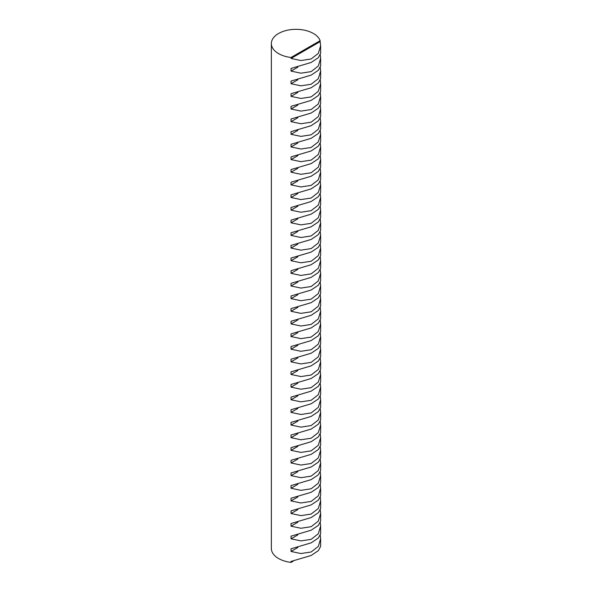 <?xml version="1.0" encoding="UTF-8"?>
<svg xmlns="http://www.w3.org/2000/svg" width="592" height="592" viewBox="0 0 592 592"><rect width="100%" height="100%" fill="white"/><g stroke="black" fill="none" stroke-linecap="round" stroke-linejoin="round"><path stroke-width="0.89" d="M291.035 68.428L311.126 62.486L318.326 57.661L320.642 53.347L320.642 45.665L318.326 53.391L311.126 58.985L300.928 60.532L291.035 58.445L291.035 57.483A24.642 14.223 0 0 1 278.573 53.613A24.642 14.223 0 0 1 271.358 43.556L271.358 548.466A24.642 14.223 0 0 0 278.573 558.522A24.642 14.223 0 0 0 291.035 562.4L291.035 561.438L311.126 555.496L318.326 550.671L320.642 546.357L320.642 538.676L318.326 546.401L311.126 551.988L300.928 553.542L291.035 551.455L291.035 548.799L311.126 542.857L318.326 538.032L320.642 533.71L320.642 526.029L318.326 533.762L311.126 539.349L300.928 540.903L291.035 538.816L291.035 536.16L311.126 530.217L318.326 525.385L320.642 521.071L320.642 513.39L318.326 521.115L311.126 526.71L300.928 528.264L291.035 526.177L291.035 523.513L311.126 517.571L318.326 512.746L320.642 508.432L320.642 500.751L318.326 508.476L311.126 514.071L300.928 515.617L291.035 513.53L291.035 510.874L311.126 504.932L318.326 500.107L320.642 495.793L320.642 488.111L318.326 495.837L311.126 501.424L300.928 502.978L291.035 500.891L291.035 498.235L311.126 492.292L318.326 487.468L320.642 483.146L320.642 475.465L318.326 483.19L311.126 488.785L300.928 490.339L291.035 488.252L291.035 485.588L311.126 479.646L318.326 474.821L320.642 470.507L320.642 462.826L318.326 470.551L311.126 476.146L300.928 477.692L291.035 475.613L291.035 472.949L311.126 467.007L318.326 462.182L320.642 457.868L320.642 450.186L318.326 457.912L311.126 463.506L300.928 465.053L291.035 462.966L291.035 460.31L311.126 454.367L318.326 449.543L320.642 445.221L320.642 437.54L318.326 445.273L311.126 450.86L300.928 452.414L291.035 450.327L291.035 447.67L311.126 441.728L318.326 436.903L320.642 432.582L320.642 424.901L318.326 432.626L311.126 438.221L300.928 439.775L291.035 437.688L291.035 435.024L311.126 429.082L318.326 424.257L320.642 419.943L320.642 412.261L318.326 419.987L311.126 425.581L300.928 427.128L291.035 425.041L291.035 422.385L311.126 416.442L318.326 411.618L320.642 407.303L320.642 399.622L318.326 407.348L311.126 412.935L300.928 414.489L291.035 412.402L291.035 409.745L311.126 403.803L318.326 398.978L320.642 394.657L320.642 386.976L318.326 394.701L311.126 400.296L300.928 401.85L291.035 399.763L291.035 397.106L311.126 391.157L318.326 386.332L320.642 382.018L320.642 374.336L318.326 382.062L311.126 387.656L300.928 389.21L291.035 387.124L291.035 384.46L311.126 378.517L318.326 373.693L320.642 369.378L320.642 361.697L318.326 369.423L311.126 375.017L300.928 376.564L291.035 374.477L291.035 371.82L311.126 365.878L318.326 361.053L320.642 356.739L320.642 349.058L318.326 356.784L311.126 362.371L300.928 363.925L291.035 361.838L291.035 359.181L311.126 353.239L318.326 348.414L320.642 344.093L320.642 336.411L318.326 344.137L311.126 349.731L300.928 351.285L291.035 349.199L291.035 346.535L311.126 340.592L318.326 335.768L320.642 331.453L320.642 323.772L318.326 331.498L311.126 337.092L300.928 338.639L291.035 336.552L291.035 333.895L311.126 327.953L318.326 323.128L320.642 318.814L320.642 311.133L318.326 318.859L311.126 324.446L300.928 326L291.035 323.913L291.035 321.256L311.126 315.314L318.326 310.489L320.642 306.168L320.642 298.486L318.326 306.219L311.126 311.806L300.928 313.36L291.035 311.274L291.035 308.617L311.126 302.675L318.326 297.843L320.642 293.528L320.642 285.847L318.326 293.573L311.126 299.167L300.928 300.721L291.035 298.634L291.035 295.97L311.126 290.028L318.326 285.203L320.642 280.889L320.642 273.208L318.326 280.934L311.126 286.528L300.928 288.075L291.035 285.988L291.035 283.331L311.126 277.389L318.326 272.564L320.642 268.25L320.642 260.569L318.326 268.294L311.126 273.881L300.928 275.435L291.035 273.349L291.035 270.692L311.126 264.75L318.326 259.925L320.642 255.603L320.642 247.922L318.326 255.648L311.126 261.242L300.928 262.796L291.035 260.709L291.035 258.045L311.126 252.103L318.326 247.278L320.642 242.964L320.642 235.283L318.326 243.009L311.126 248.603L300.928 250.15L291.035 248.07L291.035 245.406L311.126 239.464L318.326 234.639L320.642 230.325L320.642 222.644L318.326 230.369L311.126 235.964L300.928 237.51L291.035 235.424L291.035 232.767L311.126 226.825L318.326 222L320.642 217.678L320.642 209.997L318.326 217.73L311.126 223.317L300.928 224.871L291.035 222.784L291.035 220.128L311.126 214.186L318.326 209.361L320.642 205.039L320.642 197.358L318.326 205.084L311.126 210.678L300.928 212.232L291.035 210.145L291.035 207.481L311.126 201.539L318.326 196.714L320.642 192.4L320.642 184.719L318.326 192.444L311.126 198.039L300.928 199.585L291.035 197.499L291.035 194.842L311.126 188.9L318.326 184.075L320.642 179.761L320.642 172.08L318.326 179.805L311.126 185.392L300.928 186.946L291.035 184.859L291.035 182.203L311.126 176.261L318.326 171.436L320.642 167.114L320.642 159.433L318.326 167.159L311.126 172.753L300.928 174.307L291.035 172.22L291.035 169.564L311.126 163.614L318.326 158.789L320.642 154.475L320.642 146.794L318.326 154.519L311.126 160.114L300.928 161.668L291.035 159.581L291.035 156.917L311.126 150.975L318.326 146.15L320.642 141.836L320.642 134.155L318.326 141.88L311.126 147.475L300.928 149.021L291.035 146.934L291.035 144.278L311.126 138.336L318.326 133.511L320.642 129.197L320.642 121.515L318.326 129.241L311.126 134.828L300.928 136.382L291.035 134.295L291.035 131.639L311.126 125.696L318.326 120.872L320.642 116.55L320.642 108.869L318.326 116.594L311.126 122.189L300.928 123.743L291.035 121.656L291.035 118.992L311.126 113.05L318.326 108.225L320.642 103.911L320.642 96.23L318.326 103.955L311.126 109.55L300.928 111.096L291.035 109.009L291.035 106.353L311.126 100.411L318.326 95.586L320.642 91.272L320.642 83.59L318.326 91.316L311.126 96.903L300.928 98.457L291.035 96.37L291.035 93.714L311.126 87.771L318.326 82.947L320.642 78.625L320.642 70.944L318.326 78.677L311.126 84.264L300.928 85.818L291.035 83.731L291.035 81.074L311.126 75.132L318.326 70.3L320.642 65.986L320.642 58.305L318.326 66.03L311.126 71.625L300.928 73.179L291.035 71.092L291.035 68.428M320.287 54.952L320.642 58.305M320.287 80.231L320.642 83.59M320.287 105.517L320.642 108.869M320.287 130.795L320.642 134.155M320.287 156.081L320.642 159.433M320.287 181.359L320.642 184.719M320.287 206.645L320.642 209.997M320.287 231.931L320.642 235.283M320.287 257.209L320.642 260.569M320.287 282.495L320.642 285.847M320.287 307.773L320.642 311.133M320.287 333.059L320.642 336.411M320.287 358.338L320.642 361.697M320.287 383.623L320.642 386.976M320.287 408.902L320.642 412.261M320.287 434.188L320.642 437.54M320.287 459.473L320.642 462.826M320.287 484.752L320.642 488.111M320.287 510.038L320.642 513.39M320.287 535.316L320.642 538.676M320.287 522.677L320.642 526.029M320.287 497.391L320.642 500.751M320.287 472.113L320.642 475.465M320.287 446.827L320.642 450.186M320.287 421.548L320.642 424.901M320.287 396.263L320.642 399.622M320.287 370.984L320.642 374.336M320.287 345.698L320.642 349.058M320.287 320.42L320.642 323.772M320.287 295.134L320.642 298.486M320.287 269.848L320.642 273.208M320.287 244.57L320.642 247.922M320.287 219.284L320.642 222.644M320.287 194.006L320.642 197.358M320.287 168.72L320.642 172.08M320.287 143.442L320.642 146.794M320.287 118.156L320.642 121.515M320.287 92.877L320.642 96.23M320.287 67.592L320.642 70.944M291.035 58.445L320.131 41.647L320.131 40.685A24.642 14.223 0 0 0 313.427 33.492A24.642 14.223 0 0 0 286.572 30.407A24.642 14.223 0 0 0 271.358 43.556M320.131 41.647L320.642 45.665M320.131 40.685L291.035 57.483M293.292 561.098L291.035 562.4M291.035 551.455L297.835 547.526M291.035 538.816L297.835 534.887M291.035 526.177L297.835 522.248M291.035 513.53L297.835 509.608M291.035 500.891L297.835 496.962M291.035 488.252L297.835 484.323M291.035 475.613L297.835 471.683M291.035 462.966L297.835 459.037M291.035 450.327L297.835 446.398M291.035 437.688L297.835 433.758M291.035 425.041L297.835 421.119M291.035 412.402L297.835 408.473M291.035 399.763L297.835 395.833M291.035 387.124L297.835 383.194M291.035 374.477L297.835 370.548M291.035 361.838L297.835 357.908M291.035 349.199L297.835 345.269M291.035 336.552L297.835 332.63M291.035 323.913L297.835 319.983M291.035 311.274L297.835 307.344M291.035 298.634L297.835 294.705M291.035 285.988L297.835 282.066M291.035 273.349L297.835 269.419M291.035 260.709L297.835 256.78M291.035 248.07L297.835 244.141M291.035 235.424L297.835 231.494M291.035 222.784L297.835 218.855M291.035 210.145L297.835 206.216M291.035 197.499L297.835 193.577M291.035 184.859L297.835 180.93M291.035 172.22L297.835 168.291M291.035 159.581L297.835 155.652M291.035 146.934L297.835 143.005M291.035 134.295L297.835 130.366M291.035 121.656L297.835 117.727M291.035 109.009L297.835 105.087M291.035 96.37L297.835 92.441M291.035 83.731L297.835 79.802M291.035 71.092L297.835 67.162"/></g></svg>
